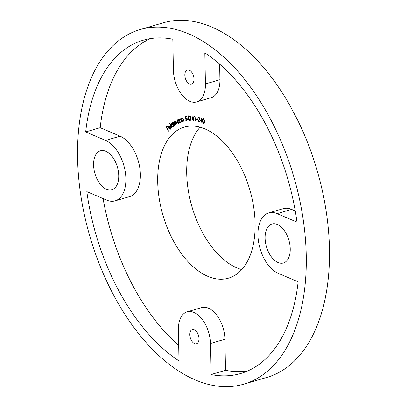 <?xml version="1.0" encoding="UTF-8"?>
<svg xmlns="http://www.w3.org/2000/svg" width="407" height="407" viewBox="0 0 407 407"><rect width="100%" height="100%" fill="white"/><g stroke="black" fill="none" stroke-linecap="round" stroke-linejoin="round"><path stroke-width="0.61" d="M171.866 127.788L171.647 127.971L169.592 123.54L169.805 123.352L171.866 127.788M173.168 126.877L171.54 125.844L171.688 123.474L172.665 123.626L171.856 121.785L172.075 121.622L174.033 126.099L173.82 126.267L173.575 125.712L172.955 126.989M171.566 124.603L171.891 123.367M180.428 122.609L180.179 122.7L179.09 119.266L179.538 119.79L180.057 118.819L181.319 120.314L181.878 122.08L181.629 122.171L180.83 119.75L180.123 119.246L179.772 120.406L180.428 122.609M181.12 119.668L180.123 119.246M182.677 121.841L182.417 121.907L181.43 118.457L181.863 119.007L182.407 118.096L183.649 119.658L184.157 121.434L183.903 121.505L183.175 119.068L182.473 118.518L182.082 119.622L182.677 121.841L182.417 121.907M186.437 120.67L186.808 119.343L185.892 118.366L185.358 118.707L185.048 116.331L186.253 116.153L186.36 116.6L185.368 116.748L185.546 118.05L185.851 117.913L187.098 119.317L186.528 121.113L185.373 119.979L186.543 120.64M186.141 117.827L185.851 117.913M185.892 118.366L186.182 118.279L185.892 118.366M188.863 119.622L187.505 119.719L188.329 115.837L189.046 119.144L189.392 119.119L189.382 120.701L189.102 120.721L188.863 119.622L189.153 119.536L187.505 119.719M194.775 116.768L194.312 116.702L194.429 116.265L195.004 116.351L195.64 121.052L195.345 121.011L194.775 116.768L195.05 116.687L194.312 116.702M197.644 119.877L196.535 119.648L196.495 119.261L197.604 119.485L197.644 119.877M199.496 117.75L198.733 117.445L197.863 118.33L198.708 117.007L199.751 118.635L198.687 121.22L200.056 121.576L200.096 122.024L198.082 121.505L199.466 118.569L198.662 117.435M198.387 117.002L198.708 117.007M201.735 121.495L200.3 121.021L201.745 117.893L202.004 121.149L202.371 121.266L202.396 121.708L202.035 121.591L202.101 122.67L201.801 122.573L201.735 121.495L202.025 121.408L200.3 121.021M150.544 38.589A173.631 99.847 -106.3 0 0 100.188 127.696L85.689 131.939A173.631 99.847 -106.3 0 1 143.152 40.232A173.631 99.847 -106.3 0 1 172.817 39.22L173.413 70.279A25.86 14.871 -106.3 0 0 196.683 101.928A25.86 14.871 -106.3 0 0 205.428 83.944L204.828 52.885A173.631 99.847 -106.3 0 1 296.988 222.125L277.091 213.634A31.863 18.325 73.7 0 0 268.717 212.897A31.863 18.325 73.7 0 0 258.542 241.804A31.863 18.325 73.7 0 0 278.235 273.326L298.133 281.817A173.631 99.847 -106.3 0 1 240.664 373.524A173.631 99.847 -106.3 0 1 211.004 374.537L210.409 343.477A25.86 14.871 73.7 0 0 187.139 311.828A25.86 14.871 73.7 0 0 178.393 329.812L178.994 360.877A173.631 99.847 -106.3 0 1 86.833 191.631L106.731 200.127A31.863 18.325 -106.3 0 0 115.105 200.86A31.863 18.325 -106.3 0 0 125.28 171.958A31.863 18.325 -106.3 0 0 105.586 140.43L85.689 131.939M115.105 200.86L129.609 196.617A31.863 18.325 -106.3 0 0 139.779 167.715A31.863 18.325 -106.3 0 0 120.09 136.187L100.188 127.696M103.078 198.565A173.631 99.847 -106.3 0 0 178.693 345.385M187.139 311.828L201.643 307.585A25.86 14.871 73.7 0 1 224.913 339.235L225.509 370.294A173.631 99.847 -106.3 0 0 247.777 370.925M268.717 212.897L283.221 208.654A31.863 18.325 73.7 0 1 291.595 209.391L295.248 210.948M196.683 101.928L211.182 97.685A25.86 14.871 -106.3 0 0 219.928 79.701L219.632 64.128M157.707 181.848A78.688 45.248 73.7 0 1 184.32 127.111A78.688 45.248 73.7 0 1 249.842 189.927A78.688 45.248 73.7 0 1 228.51 278.159A78.688 45.248 73.7 0 1 157.707 181.848M204.685 121.393C204.802 122.726 204.482 123.392 203.724 123.387L202.63 120.584C202.498 119.251 202.808 118.579 203.561 118.574L204.685 121.393M204.09 123.413L203.398 122.71M203.205 118.544L203.561 118.574M193.371 119.704L191.982 119.597L192.999 115.985L193.59 119.276L193.941 119.302L193.839 120.823L193.549 120.803L193.371 119.704L193.661 119.617L191.982 119.597M190.044 116.412L189.596 116.412L189.677 115.949L190.242 115.949L191.137 120.681L190.852 120.681L190.044 116.412L190.313 116.331L189.596 116.412M178.648 123.494L177.055 122.161L177.411 119.933L178.408 120.289L178.429 119.556L179.614 122.934L179.172 122.466L178.546 123.53M174.272 121.769L174.939 122.278L175.29 121.077L176.526 122.288L177.233 124.094L176.999 124.237L176.287 122.436L175.407 121.52L175.493 123.555L176.002 124.852L175.773 124.995L175.107 123.301L174.181 122.273L174.547 125.743L173.25 122.436L173.479 122.293L173.703 122.868L174.155 121.79M176.2 121.576L175.407 121.52M175.397 123.214L174.552 122.151L174.181 122.273M170.502 129.172L168.869 128.337L168.539 127.096L168.885 125.895L169.836 125.875L170.533 126.775L169.093 128.154L170.304 128.821L170.808 127.498L170.192 129.36M170.243 128.877L170.874 128.108M168.829 127.009L169.18 125.717M168.539 131.059L168.335 131.283L166.163 127.137L167.206 125.997L167.419 126.409L166.585 127.32L167.262 128.617L168.101 127.701L168.315 128.113L167.475 129.029L168.539 131.059M241.743 269.576A78.688 45.248 73.7 0 1 186.716 173.362A78.688 45.248 73.7 0 1 200.091 127.208M140.044 29.599L163.248 22.807A184.712 106.222 73.7 0 1 289.357 104.518L297.675 120.202A184.712 106.222 73.7 0 1 302.131 352.355L294.286 361.136A184.712 106.222 73.7 0 1 266.987 377.37L243.778 384.162A184.712 106.222 73.7 0 1 102.081 270.813A184.712 106.222 73.7 0 1 104.894 54.614A184.712 106.222 73.7 0 1 140.044 29.599A184.712 106.222 73.7 0 1 306.247 255.677A184.712 106.222 73.7 0 1 243.778 384.162M193.991 79.065A7.387 4.248 73.7 0 1 191.494 84.203A7.387 4.248 73.7 0 1 185.343 78.302A7.387 4.248 73.7 0 1 187.342 70.019A7.387 4.248 73.7 0 1 193.991 79.065M290.237 248.845A20.319 11.686 73.7 0 1 283.369 262.978A20.319 11.686 73.7 0 1 266.448 246.759A20.319 11.686 73.7 0 1 271.957 223.977A20.319 11.686 73.7 0 1 290.237 248.845M189.83 334.696A7.387 4.248 73.7 0 1 192.328 329.553A7.387 4.248 73.7 0 1 198.479 335.454A7.387 4.248 73.7 0 1 196.479 343.737A7.387 4.248 73.7 0 1 189.83 334.696M93.579 164.911A20.319 11.686 73.7 0 1 100.453 150.778A20.319 11.686 73.7 0 1 117.374 166.997A20.319 11.686 73.7 0 1 111.864 189.779A20.319 11.686 73.7 0 1 93.579 164.911M225.509 370.294L211.004 374.537M203.851 118.488C203.098 118.493 202.788 119.165 202.92 120.503L202.63 120.584M204.202 119.21L203.5 118.992M204.009 122.894L204.69 121.759M204.095 122.914L203.719 122.975L204.329 122.426L204.4 121.291L203.352 118.997L203.642 118.915M203.876 118.93L202.915 120.706L203.719 122.975M204.675 121.21L204.4 121.291M204.619 122.339L204.329 122.426M200.59 120.94L201.826 118.259M202.386 121.525L202.025 121.408M202.086 122.487L201.801 122.573M200.824 120.762L201.704 121.047L201.587 119.114L200.824 120.762M201.994 120.965L201.704 121.047M201.872 119.032L201.587 119.114M198.143 118.244L197.863 118.33M198.153 118.244L198.998 116.921M200.081 121.861L198.082 121.505M198.372 121.418L199.756 118.488M199.735 118.493L199.466 118.569M197.629 119.729L196.535 119.648M194.602 116.616L194.683 116.305M195.619 120.93L195.345 121.011M192.272 119.51L193.132 116.453M193.997 119.648L193.661 119.729M193.824 120.721L193.549 120.803M192.445 119.185L193.3 119.251L192.979 117.287L192.445 119.185M193.569 119.17L193.3 119.251M193.254 117.206L192.979 117.287M189.886 116.326L189.952 115.949M191.122 120.599L190.852 120.681M187.795 119.633L188.446 116.361M189.474 119.51L189.153 119.536M189.372 120.645L189.102 120.721M187.927 119.226L188.762 119.165L188.334 117.185L187.927 119.226M189.036 119.088L188.762 119.165M188.604 117.109L188.334 117.185M186.35 116.56L185.368 116.748M186.818 121.032L185.663 119.892M186.727 120.589L187.098 119.256L186.808 119.343M186.894 118.727L186.182 118.279L185.648 118.62M185.628 118.473L185.572 118.04M185.404 116.738L185.343 116.285M182.082 119.638L181.898 118.997M182.122 118.93L181.863 119.007M182.153 118.92L182.697 118.01M183.43 118.997L183.175 119.068M183.465 118.986L182.473 118.518M179.777 120.426L179.573 119.785M179.35 119.195L179.09 119.266M179.828 119.709L180.337 118.737M181.09 119.673L180.83 119.75M178.444 119.592L178.19 119.668M179.426 122.395L179.172 122.466M178.693 123.469L177.589 122.624M177.315 122.085L177.055 122.161M177.167 121.21L177.656 119.872M178.663 120.213L178.408 120.289M178.683 123.041L179.156 122.593M179.202 122.461L179.228 121.825M178.861 120.782L177.737 120.299M178.805 121.367L177.574 120.345L177.31 122.064L178.536 123.082L179.039 121.301M177.951 120.228L177.574 120.345M173.982 123.484L173.738 122.858M173.504 122.359L173.25 122.436M173.993 122.782L174.059 122.166L173.769 122.253M174.059 122.166L174.349 121.749M175.229 122.192L175.58 120.991M172.115 121.713L171.856 121.785M173.83 125.636L173.575 125.712M173.458 126.791L171.83 125.758M171.805 125.768L171.54 125.844M172.919 123.555L172.665 123.626M173 126.496L173.56 126.022M173.631 125.692L173.591 125.081M173.173 124.125L172.202 123.753M173.133 124.659L171.876 123.86L171.769 125.687L173.021 126.48L173.372 124.588M172.344 123.687L171.876 123.86M169.856 123.458L169.592 123.54M170.792 129.09L169.159 128.251M169.144 128.256L168.869 128.337M169.108 128.139L168.971 127.783M168.813 127.015L168.539 127.096M168.941 127.788L170.136 126.648L169.073 126.277L168.941 127.788L170.421 126.567M170.136 126.648L169.363 126.195M169.073 126.277L169.439 126.134M167.481 129.019L167.272 128.617M166.59 127.315L166.163 127.137M166.453 127.055L167.287 126.145M168.177 127.849L167.262 128.617M219.928 79.701L205.428 83.944M291.595 209.391L277.091 213.634M224.913 339.235L210.409 343.477M120.09 136.187L105.586 140.43M199.333 119.79L199.043 119.877M183.684 119.785L183.43 119.856M181.364 120.457L181.11 120.533M176.552 122.354L176.287 122.436M175.366 123.224L175.107 123.301"/></g></svg>
